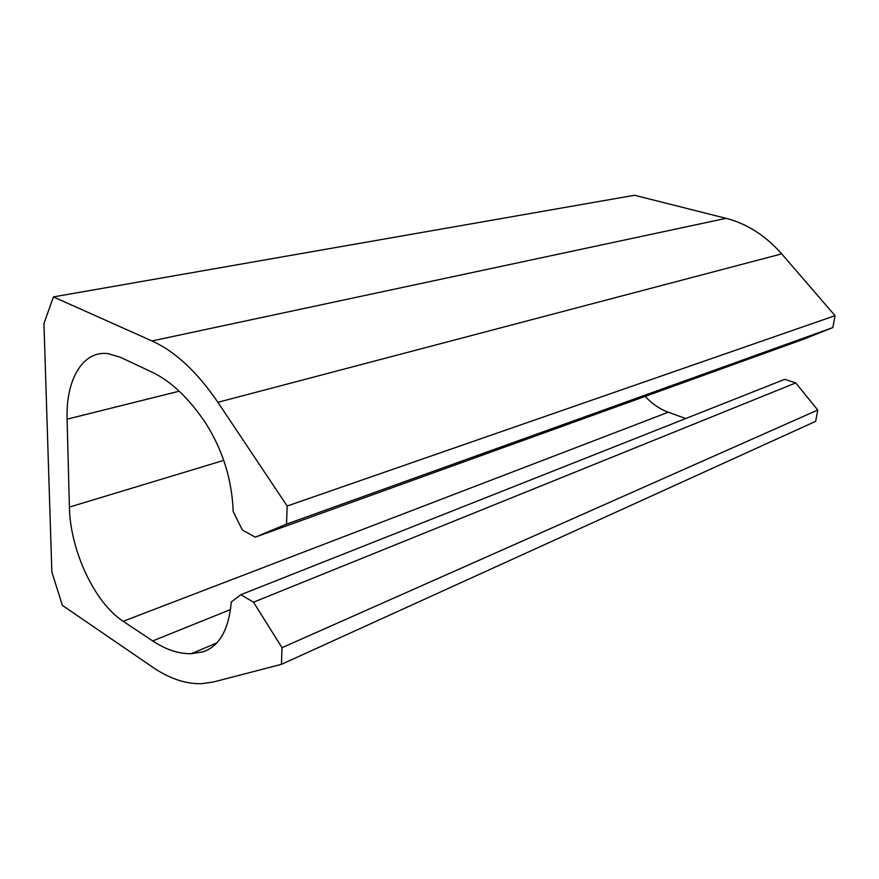 <?xml version="1.0" encoding="UTF-8"?>
<svg xmlns="http://www.w3.org/2000/svg" width="879" height="879" viewBox="0 0 879 879"><rect width="100%" height="100%" fill="white"/><g stroke="black" fill="none" stroke-linecap="round" stroke-linejoin="round"><path stroke-width="1.32" d="M223.771 460.376L69.397 507.095L67.101 419.162C65.705 379.97 82.659 350.325 108.029 353.622L120.247 357.226L152.045 372.158C171.13 381.244 189.062 398.341 205.851 423.414C222.859 450.356 231.968 479.692 233.177 511.435L242.373 530.059L255.273 537.135L803.428 339.272L832.863 327.57L835.05 315.671L781.695 253.877C765.543 235.583 747.007 223.727 726.076 218.333L634.517 195.27L53.399 296.915L43.95 323.593L51.85 571.965L62.354 605.367L152.748 667.238C169.394 678.632 185.777 684.115 201.895 683.686L213.432 681.983L281.423 664.348L282.027 647.68L253.493 602.203L795.748 382.914L817.745 410.032L282.027 647.68M817.745 410.032L815.679 421.327L281.423 664.348M230.54 609.543L152.693 640.923C165.79 649.636 178.635 653.899 191.226 653.712L202.961 651.855C219.343 646.351 228.782 629.738 231.287 602.016L240.846 594.698L784.738 379.332L795.748 382.914M240.846 594.698L253.493 602.203M685.741 418.536L668.293 412.207L123.181 621.299L152.693 640.923M69.397 507.095C70.111 550.21 94.547 602.807 123.181 621.299M645.175 396.396C651.943 403.747 659.646 409.021 668.293 412.207M832.863 327.57L286.51 524.137L255.273 537.135M835.05 315.671L287.169 506.029L286.51 524.137M781.695 253.877L217.893 402.307L287.169 506.029M217.893 402.307C197.16 371.905 175.196 351.457 151.979 340.953L53.399 296.915M208.762 649.394L202.961 651.855M179.206 391.188L67.101 419.162M726.076 218.333L151.979 340.953M216.882 642.901L191.226 653.712"/></g></svg>
